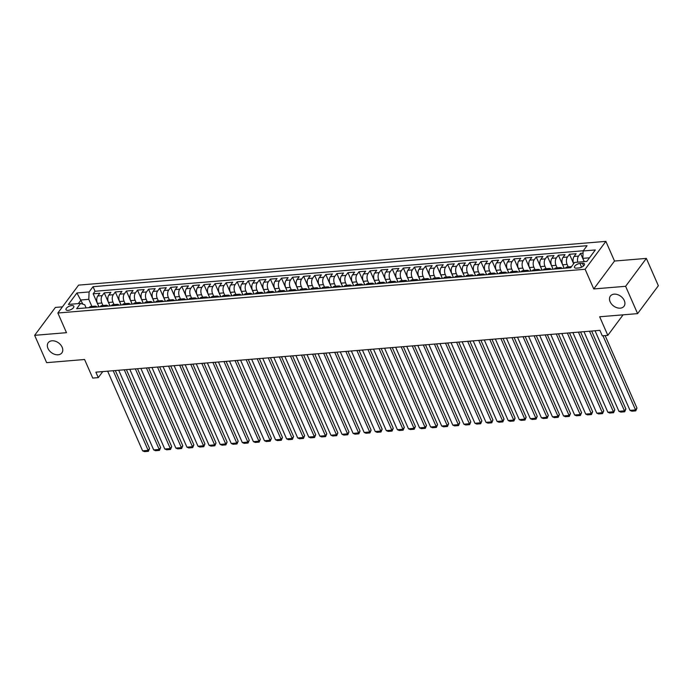 <?xml version="1.0" encoding="UTF-8"?>
<svg xmlns="http://www.w3.org/2000/svg" width="693" height="693" viewBox="0 0 693 693"><rect width="100%" height="100%" fill="white"/><g stroke="black" fill="none" stroke-linecap="round" stroke-linejoin="round"><path stroke-width="1.04" d="M62.136 347.21A8.515 6.038 36.6 0 1 61.885 352.876A8.515 6.038 36.6 0 1 54.756 354.357A8.515 6.038 36.6 0 1 47.956 348.38A8.515 6.038 36.6 0 1 48.215 342.714A8.515 6.038 36.6 0 1 55.345 341.233A8.515 6.038 36.6 0 1 62.136 347.21M624.298 300.571A8.515 6.038 36.6 0 1 624.046 306.245A8.515 6.038 36.6 0 1 616.917 307.718A8.515 6.038 36.6 0 1 610.117 301.75A8.515 6.038 36.6 0 1 610.368 296.076A8.515 6.038 36.6 0 1 617.498 294.594A8.515 6.038 36.6 0 1 624.298 300.571M68.122 310.386A4.262 1.88 -23.7 0 0 72.315 308.775A4.262 1.88 -23.7 0 0 73.813 306.263A4.262 1.88 -23.7 0 0 71.708 305.561A4.262 1.88 -23.7 0 0 67.524 307.181A4.262 1.88 -23.7 0 0 66.017 309.693A4.262 1.88 -23.7 0 0 68.122 310.386M62.439 306.843L55.397 307.432L34.65 335.325L46.648 362.656L84.581 359.502L92.741 378.083L98.276 377.624L102.772 371.587M605.873 241.372L78.604 285.118L57.857 313.011L585.126 269.265L605.873 241.372L614.509 261.044L593.762 288.946L625.614 286.304L646.352 258.402L614.509 261.044M646.352 258.402L658.35 285.733L637.603 313.626L599.67 316.77L607.822 335.36L623.085 314.83M625.614 286.304L637.603 313.626M583.047 253.153L580.561 253.361L584.19 261.633M573.683 263.686A5.327 2.928 -94.7 0 1 574.081 256.479L576.126 253.725L569.481 254.279L573.639 263.747M564.197 268.243L562.681 264.787A5.327 2.928 85.3 0 1 563.002 257.398L565.055 254.643L558.402 255.197L564.137 268.252M553.127 269.161L551.602 265.705A5.327 2.928 85.3 0 1 551.931 258.316L553.976 255.561L547.331 256.115L553.057 269.17M542.047 270.079L540.531 266.623A5.327 2.928 85.3 0 1 540.852 259.234L542.896 256.488L536.252 257.034L541.978 270.088M530.968 270.998L529.452 267.541A5.327 2.928 85.3 0 1 529.773 260.152L531.817 257.406L525.173 257.952L530.907 271.006M519.889 271.925L518.373 268.46A5.327 2.928 85.3 0 1 518.702 261.07L520.746 258.324L514.102 258.87L519.828 271.925M508.818 272.843L507.293 269.378A5.327 2.928 85.3 0 1 507.623 261.989L509.667 259.243L503.023 259.788L508.749 272.843M497.739 273.761L496.223 270.296A5.327 2.928 85.3 0 1 496.543 262.916L498.588 260.161L491.943 260.715L497.669 273.761M486.659 274.679L485.143 271.223A5.327 2.928 85.3 0 1 485.464 263.834L487.517 261.079L480.864 261.633L486.599 274.679M475.589 275.597L474.064 272.141A5.327 2.928 85.3 0 1 474.393 264.752L476.438 261.997L469.793 262.552L475.519 275.606M464.509 276.516L462.993 273.059A5.327 2.928 85.3 0 1 463.314 265.67L465.358 262.916L458.714 263.47L464.44 276.524M453.43 277.434L451.914 273.978A5.327 2.928 85.3 0 1 452.234 266.588L454.279 263.834L447.635 264.388L453.369 277.443M442.351 278.352L440.835 274.896A5.327 2.928 85.3 0 1 441.155 267.507L443.208 264.752L436.555 265.306L442.29 278.361M431.28 279.27L429.755 275.814A5.327 2.928 85.3 0 1 430.084 268.425L432.129 265.67L425.485 266.225L431.211 279.279M420.201 280.189L418.685 276.732A5.327 2.928 85.3 0 1 419.005 269.343L421.049 266.588L414.405 267.143L420.131 280.197M409.121 281.107L407.605 277.65A5.327 2.928 85.3 0 1 407.926 270.261L409.97 267.515L403.326 268.061L409.061 281.115M398.042 282.025L396.526 278.569A5.327 2.928 85.3 0 1 396.846 271.18L398.899 268.434L392.247 268.979L397.981 282.034M386.971 282.952L385.447 279.487A5.327 2.928 85.3 0 1 385.776 272.098L387.82 269.352L381.176 269.898L386.902 282.952M375.892 283.87L374.376 280.405A5.327 2.928 85.3 0 1 374.696 273.016L376.741 270.27L370.097 270.816L375.823 283.87M364.813 284.788L363.297 281.323A5.327 2.928 85.3 0 1 363.617 273.943L365.661 271.188L359.017 271.743L364.752 284.788M353.733 285.707L352.217 282.242A5.327 2.928 85.3 0 1 352.538 274.861L354.591 272.106L347.938 272.661L353.673 285.707M342.663 286.625L341.138 283.168A5.327 2.928 85.3 0 1 341.467 275.779L343.511 273.025L336.867 273.579L342.593 286.625M331.583 287.543L330.067 284.087A5.327 2.928 85.3 0 1 330.388 276.698L332.432 273.943L325.788 274.497L331.514 287.552M320.504 288.461L318.988 285.005A5.327 2.928 85.3 0 1 319.308 277.616L321.361 274.861L314.709 275.416L320.443 288.47M309.424 289.379L307.909 285.923A5.327 2.928 85.3 0 1 308.238 278.534L310.282 275.779L303.638 276.334L309.364 289.388M298.354 290.298L296.829 286.841A5.327 2.928 85.3 0 1 297.158 279.452L299.203 276.698L292.559 277.252L298.285 290.306M287.274 291.216L285.759 287.76A5.327 2.928 85.3 0 1 286.079 280.37L288.123 277.616L281.479 278.17L287.205 291.225M276.195 292.134L274.679 288.678A5.327 2.928 85.3 0 1 275 281.289L277.053 278.543L270.4 279.088L276.135 292.143M265.124 293.052L263.6 289.596A5.327 2.928 85.3 0 1 263.929 282.207L265.973 279.461L259.329 280.007L265.055 293.061M254.045 293.979L252.529 290.514A5.327 2.928 85.3 0 1 252.85 283.125L254.894 280.379L248.25 280.925L253.976 293.979M242.966 294.897L241.45 291.432A5.327 2.928 85.3 0 1 241.77 284.043L243.815 281.297L237.171 281.843L242.905 294.897M231.886 295.816L230.371 292.351A5.327 2.928 85.3 0 1 230.691 284.97L232.744 282.216L226.091 282.77L231.826 295.816M220.816 296.734L219.291 293.269A5.327 2.928 85.3 0 1 219.62 285.888L221.665 283.134L215.021 283.688L220.746 296.734M209.736 297.652L208.221 294.196A5.327 2.928 85.3 0 1 208.541 286.807L210.585 284.052L203.941 284.606L209.667 297.652M198.657 298.57L197.141 295.114A5.327 2.928 85.3 0 1 197.462 287.725L199.506 284.97L192.862 285.525L198.596 298.579M187.578 299.489L186.062 296.032A5.327 2.928 85.3 0 1 186.382 288.643L188.435 285.888L181.783 286.443L187.517 299.497M176.507 300.407L174.982 296.95A5.327 2.928 85.3 0 1 175.312 289.561L177.356 286.807L170.712 287.361L176.438 300.416M165.428 301.325L163.912 297.869A5.327 2.928 85.3 0 1 164.232 290.48L166.277 287.725L159.633 288.279L165.358 301.334M154.348 302.243L152.832 298.787A5.327 2.928 85.3 0 1 153.153 291.398L155.197 288.643L148.553 289.198L154.288 302.252M143.269 303.162L141.753 299.705A5.327 2.928 85.3 0 1 142.082 292.316L144.127 289.57L137.483 290.116L143.208 303.17M132.198 304.08L130.674 300.623A5.327 2.928 85.3 0 1 131.003 293.234L133.047 290.488L126.403 291.034L132.129 304.088M121.119 305.007L119.603 301.542A5.327 2.928 85.3 0 1 119.924 294.153L121.968 291.406L115.324 291.952L121.05 305.007M110.04 305.925L108.524 302.46A5.327 2.928 85.3 0 1 108.844 295.071L110.897 292.325L104.245 292.87L109.979 305.925M607.822 335.36L602.286 335.819L599.887 330.353L95.877 372.158L98.276 377.624M582.415 263.271L579.98 263.47A4.123 1.828 -23.7 0 0 575.926 265.038A4.123 1.828 -23.7 0 0 574.462 267.463A4.123 1.828 -23.7 0 0 576.507 268.148L578.941 267.94A4.123 1.828 -23.7 0 0 583.004 266.381A4.123 1.828 -23.7 0 0 584.459 263.946A4.123 1.828 -23.7 0 0 582.415 263.271L583.575 265.904M86.123 307.909L84.745 304.773L80.587 303.413L76.663 308.688L570.694 267.706L574.618 262.43L586.806 261.417L595.33 249.956L583.142 250.97L587.066 245.694L93.035 286.677L89.111 291.952L88.782 299.341L81.029 299.982L78.344 303.603M80.587 303.413L68.399 304.426L76.923 292.966L89.111 291.952M102.971 305.5L101.88 303.014A5.327 2.928 -94.7 0 1 102.2 295.625L104.245 292.87M98.969 306.843L97.444 303.378L101.88 303.014M114.05 304.582L112.95 302.096A5.327 2.928 -94.7 0 1 113.28 294.707L115.324 291.952M125.121 303.664L124.03 301.178A5.327 2.928 -94.7 0 1 124.359 293.789L126.403 291.034M136.2 302.746L135.109 300.26A5.327 2.928 -94.7 0 1 135.43 292.87L137.483 290.116M147.28 301.827L146.188 299.341A5.327 2.928 -94.7 0 1 146.509 291.952L148.553 289.198M158.359 300.909L157.259 298.423A5.327 2.928 -94.7 0 1 157.588 291.034L159.633 288.279M169.43 299.991L168.338 297.496A5.327 2.928 -94.7 0 1 168.659 290.116L170.712 287.361M180.509 299.073L179.418 296.578A5.327 2.928 -94.7 0 1 179.738 289.198L181.783 286.443M191.589 298.155L190.497 295.66A5.327 2.928 -94.7 0 1 190.818 288.271L192.862 285.525M202.668 297.236L201.568 294.742A5.327 2.928 -94.7 0 1 201.897 287.352L203.941 284.606M213.739 296.318L212.647 293.823A5.327 2.928 -94.7 0 1 212.968 286.434L215.021 283.688M224.818 295.391L223.726 292.905A5.327 2.928 -94.7 0 1 224.047 285.516L226.091 282.77M235.897 294.473L234.806 291.987A5.327 2.928 -94.7 0 1 235.126 284.598L237.171 281.843M246.968 293.555L245.876 291.069A5.327 2.928 -94.7 0 1 246.206 283.68L248.25 280.925M258.047 292.637L256.956 290.15A5.327 2.928 -94.7 0 1 257.276 282.761L259.329 280.007M269.127 291.718L268.035 289.232A5.327 2.928 -94.7 0 1 268.356 281.843L270.4 279.088M280.206 290.8L279.114 288.314A5.327 2.928 -94.7 0 1 279.435 280.925L281.479 278.17M291.277 289.882L290.185 287.396A5.327 2.928 -94.7 0 1 290.514 280.007L292.559 277.252M302.356 288.964L301.264 286.469A5.327 2.928 -94.7 0 1 301.585 279.088L303.638 276.334M313.435 288.045L312.344 285.551A5.327 2.928 -94.7 0 1 312.664 278.17L314.709 275.416M324.515 287.127L323.414 284.632A5.327 2.928 -94.7 0 1 323.744 277.243L325.788 274.497M335.585 286.209L334.494 283.714A5.327 2.928 -94.7 0 1 334.823 276.325L336.867 273.579M346.665 285.291L345.573 282.796A5.327 2.928 -94.7 0 1 345.894 275.407L347.938 272.661M357.744 284.364L356.652 281.878A5.327 2.928 -94.7 0 1 356.973 274.489L359.017 271.743M368.823 283.446L367.723 280.96A5.327 2.928 -94.7 0 1 368.052 273.57L370.097 270.816M379.894 282.527L378.802 280.041A5.327 2.928 -94.7 0 1 379.123 272.652L381.176 269.898M390.973 281.609L389.882 279.123A5.327 2.928 -94.7 0 1 390.202 271.734L392.247 268.979M402.053 280.691L400.961 278.205A5.327 2.928 -94.7 0 1 401.282 270.816L403.326 268.061M413.123 279.773L412.032 277.287A5.327 2.928 -94.7 0 1 412.361 269.898L414.405 267.143M424.203 278.855L423.111 276.368A5.327 2.928 -94.7 0 1 423.432 268.979L425.485 266.225M435.282 277.936L434.19 275.442A5.327 2.928 -94.7 0 1 434.511 268.061L436.555 265.306M446.361 277.018L445.27 274.523A5.327 2.928 -94.7 0 1 445.59 267.143L447.635 264.388M457.432 276.1L456.34 273.605A5.327 2.928 -94.7 0 1 456.67 266.216L458.714 263.47M468.511 275.182L467.42 272.687A5.327 2.928 -94.7 0 1 467.74 265.298L469.793 262.552M479.591 274.263L478.499 271.769A5.327 2.928 -94.7 0 1 478.82 264.38L480.864 261.633M490.67 273.337L489.57 270.85A5.327 2.928 -94.7 0 1 489.899 263.461L491.943 260.715M501.741 272.418L500.649 269.932A5.327 2.928 -94.7 0 1 500.978 262.543L503.023 259.788M512.82 271.5L511.729 269.014A5.327 2.928 -94.7 0 1 512.049 261.625L514.102 258.87M523.899 270.582L522.808 268.096A5.327 2.928 -94.7 0 1 523.128 260.707L525.173 257.952M534.979 269.664L533.879 267.177A5.327 2.928 -94.7 0 1 534.208 259.788L536.252 257.034M546.049 268.745L544.958 266.259A5.327 2.928 -94.7 0 1 545.278 258.87L547.331 256.115M557.129 267.827L556.037 265.341A5.327 2.928 -94.7 0 1 556.358 257.952L558.402 255.197M568.208 266.909L567.117 264.414A5.327 2.928 -94.7 0 1 567.437 257.034L569.481 254.279M577.745 262.171A5.327 2.928 -94.7 0 1 578.516 256.115L580.561 253.361M583.298 250.762L95.045 291.268L93.174 293.797L98.9 306.843M97.444 303.378A5.327 2.928 85.3 0 1 97.774 295.998L99.818 293.243L93.174 293.797M565.41 268.148L565.557 267.94A5.327 2.928 -94.7 0 1 567.039 267.004L571.474 266.64A5.327 2.928 -94.7 0 1 571.491 266.632M569.837 267.775L569.992 267.567A5.327 2.928 -94.7 0 1 571.474 266.64M558.757 268.693L558.913 268.486A5.327 2.928 -94.7 0 1 560.394 267.559A5.327 2.928 -94.7 0 1 562.179 268.416M560.394 267.559L555.959 267.922A5.327 2.928 85.3 0 0 554.487 268.858L554.331 269.066M547.687 269.612L547.834 269.412A5.327 2.928 -94.7 0 1 549.315 268.477A5.327 2.928 -94.7 0 1 551.1 269.334M549.315 268.477L544.889 268.841A5.327 2.928 85.3 0 0 543.407 269.776L543.251 269.984M536.607 270.53L536.763 270.331A5.327 2.928 -94.7 0 1 538.236 269.395A5.327 2.928 -94.7 0 1 540.029 270.253M538.236 269.395L533.809 269.759A5.327 2.928 85.3 0 0 532.328 270.694L532.172 270.902M525.528 271.457L525.684 271.249A5.327 2.928 -94.7 0 1 527.165 270.313A5.327 2.928 -94.7 0 1 528.95 271.171M527.165 270.313L522.73 270.677A5.327 2.928 85.3 0 0 521.249 271.613L521.101 271.821M514.449 272.375L514.604 272.167A5.327 2.928 -94.7 0 1 516.086 271.232A5.327 2.928 -94.7 0 1 517.87 272.089M516.086 271.232L511.651 271.595A5.327 2.928 85.3 0 0 510.178 272.531L510.022 272.739M503.378 273.293L503.525 273.085A5.327 2.928 -94.7 0 1 505.006 272.15A5.327 2.928 -94.7 0 1 506.791 273.007M505.006 272.15L500.58 272.522A5.327 2.928 85.3 0 0 499.099 273.449L498.943 273.657M492.299 274.211L492.454 274.004A5.327 2.928 -94.7 0 1 493.927 273.068A5.327 2.928 -94.7 0 1 495.72 273.926M493.927 273.068L489.501 273.44A5.327 2.928 85.3 0 0 488.019 274.367L487.872 274.575M481.219 275.13L481.375 274.922A5.327 2.928 -94.7 0 1 482.856 273.986A5.327 2.928 -94.7 0 1 484.641 274.844M482.856 273.986L478.421 274.359A5.327 2.928 85.3 0 0 476.949 275.294L476.793 275.493M470.149 276.048L470.296 275.84A5.327 2.928 -94.7 0 1 471.777 274.904A5.327 2.928 -94.7 0 1 473.562 275.762M471.777 274.904L467.351 275.277A5.327 2.928 85.3 0 0 465.869 276.212L465.713 276.412M459.069 276.966L459.225 276.758A5.327 2.928 -94.7 0 1 460.698 275.823A5.327 2.928 -94.7 0 1 462.491 276.68M460.698 275.823L456.271 276.195A5.327 2.928 85.3 0 0 454.79 277.131L454.634 277.33M447.99 277.884L448.146 277.676A5.327 2.928 -94.7 0 1 449.627 276.75A5.327 2.928 -94.7 0 1 451.412 277.598M449.627 276.75L445.192 277.113A5.327 2.928 85.3 0 0 443.711 278.049L443.563 278.257M436.911 278.803L437.066 278.595A5.327 2.928 -94.7 0 1 438.548 277.668A5.327 2.928 -94.7 0 1 440.332 278.517M438.548 277.668L434.113 278.032A5.327 2.928 85.3 0 0 432.64 278.967L432.484 279.175M425.84 279.721L425.987 279.513A5.327 2.928 -94.7 0 1 427.468 278.586A5.327 2.928 -94.7 0 1 429.253 279.444M427.468 278.586L423.042 278.95A5.327 2.928 85.3 0 0 421.561 279.885L421.405 280.093M414.76 280.639L414.916 280.44A5.327 2.928 -94.7 0 1 416.389 279.504A5.327 2.928 -94.7 0 1 418.182 280.362M416.389 279.504L411.963 279.868A5.327 2.928 85.3 0 0 410.481 280.804L410.325 281.011M403.681 281.557L403.837 281.358A5.327 2.928 -94.7 0 1 405.318 280.422A5.327 2.928 -94.7 0 1 407.103 281.28M405.318 280.422L400.883 280.786A5.327 2.928 85.3 0 0 399.402 281.722L399.255 281.93M392.602 282.484L392.758 282.276A5.327 2.928 -94.7 0 1 394.239 281.341A5.327 2.928 -94.7 0 1 396.024 282.198M394.239 281.341L389.804 281.704A5.327 2.928 85.3 0 0 388.331 282.64L388.175 282.848M381.531 283.402L381.678 283.194A5.327 2.928 -94.7 0 1 383.16 282.259A5.327 2.928 -94.7 0 1 384.944 283.116M383.16 282.259L378.733 282.623A5.327 2.928 85.3 0 0 377.252 283.558L377.096 283.766M370.452 284.321L370.608 284.113A5.327 2.928 -94.7 0 1 372.08 283.177A5.327 2.928 -94.7 0 1 373.873 284.035M372.08 283.177L367.654 283.55A5.327 2.928 85.3 0 0 366.173 284.476L366.017 284.684M359.372 285.239L359.528 285.031A5.327 2.928 -94.7 0 1 361.01 284.095A5.327 2.928 -94.7 0 1 362.794 284.953M361.01 284.095L356.574 284.468A5.327 2.928 85.3 0 0 355.093 285.395L354.946 285.603M348.293 286.157L348.449 285.949A5.327 2.928 -94.7 0 1 349.93 285.014A5.327 2.928 -94.7 0 1 351.715 285.871M349.93 285.014L345.495 285.386A5.327 2.928 85.3 0 0 344.023 286.313L343.867 286.521M337.222 287.075L337.37 286.867A5.327 2.928 -94.7 0 1 338.851 285.932A5.327 2.928 -94.7 0 1 340.635 286.789M338.851 285.932L334.424 286.304A5.327 2.928 85.3 0 0 332.943 287.24L332.787 287.439M326.143 287.993L326.299 287.786A5.327 2.928 -94.7 0 1 327.772 286.85A5.327 2.928 -94.7 0 1 329.565 287.708M327.772 286.85L323.345 287.223A5.327 2.928 85.3 0 0 321.864 288.158L321.717 288.357M315.064 288.912L315.22 288.704A5.327 2.928 -94.7 0 1 316.701 287.777A5.327 2.928 -94.7 0 1 318.485 288.626M316.701 287.777L312.266 288.141A5.327 2.928 85.3 0 0 310.785 289.076L310.637 289.284M303.993 289.83L304.14 289.622A5.327 2.928 -94.7 0 1 305.622 288.695A5.327 2.928 -94.7 0 1 307.406 289.544M305.622 288.695L301.195 289.059A5.327 2.928 85.3 0 0 299.714 289.995L299.558 290.202M292.914 290.748L293.07 290.54A5.327 2.928 -94.7 0 1 294.542 289.613A5.327 2.928 -94.7 0 1 296.327 290.471M294.542 289.613L290.116 289.977A5.327 2.928 85.3 0 0 288.635 290.913L288.479 291.121M281.834 291.666L281.99 291.467A5.327 2.928 -94.7 0 1 283.472 290.532A5.327 2.928 -94.7 0 1 285.256 291.389M283.472 290.532L279.036 290.895A5.327 2.928 85.3 0 0 277.555 291.831L277.408 292.039M270.755 292.585L270.911 292.385A5.327 2.928 -94.7 0 1 272.392 291.45A5.327 2.928 -94.7 0 1 274.177 292.307M272.392 291.45L267.957 291.814A5.327 2.928 85.3 0 0 266.484 292.749L266.329 292.957M259.684 293.511L259.832 293.304A5.327 2.928 -94.7 0 1 261.313 292.368A5.327 2.928 -94.7 0 1 263.097 293.226M261.313 292.368L256.886 292.732A5.327 2.928 85.3 0 0 255.405 293.667L255.249 293.875M248.605 294.43L248.761 294.222A5.327 2.928 -94.7 0 1 250.234 293.286A5.327 2.928 -94.7 0 1 252.027 294.144M250.234 293.286L245.807 293.65A5.327 2.928 85.3 0 0 244.326 294.586L244.17 294.794M237.526 295.348L237.682 295.14A5.327 2.928 -94.7 0 1 239.163 294.204A5.327 2.928 -94.7 0 1 240.947 295.062M239.163 294.204L234.728 294.577A5.327 2.928 85.3 0 0 233.246 295.504L233.099 295.712M226.446 296.266L226.602 296.058A5.327 2.928 -94.7 0 1 228.084 295.123A5.327 2.928 -94.7 0 1 229.868 295.98M228.084 295.123L223.648 295.495A5.327 2.928 85.3 0 0 222.176 296.422L222.02 296.63M215.376 297.184L215.523 296.976A5.327 2.928 -94.7 0 1 217.004 296.041A5.327 2.928 -94.7 0 1 218.789 296.899M217.004 296.041L212.578 296.413A5.327 2.928 85.3 0 0 211.096 297.34L210.941 297.548M204.296 298.103L204.452 297.895A5.327 2.928 -94.7 0 1 205.925 296.959A5.327 2.928 -94.7 0 1 207.718 297.817M205.925 296.959L201.498 297.332A5.327 2.928 85.3 0 0 200.017 298.267L199.861 298.466M193.217 299.021L193.373 298.813A5.327 2.928 -94.7 0 1 194.854 297.877A5.327 2.928 -94.7 0 1 196.639 298.735M194.854 297.877L190.419 298.25A5.327 2.928 85.3 0 0 188.938 299.185L188.791 299.385M182.138 299.939L182.294 299.731A5.327 2.928 -94.7 0 1 183.775 298.804A5.327 2.928 -94.7 0 1 185.559 299.653M183.775 298.804L179.34 299.168A5.327 2.928 85.3 0 0 177.867 300.104L177.711 300.312M171.067 300.857L171.214 300.649A5.327 2.928 -94.7 0 1 172.696 299.722A5.327 2.928 -94.7 0 1 174.48 300.571M172.696 299.722L168.269 300.086A5.327 2.928 85.3 0 0 166.788 301.022L166.632 301.23M159.988 301.776L160.144 301.568A5.327 2.928 -94.7 0 1 161.616 300.641A5.327 2.928 -94.7 0 1 163.409 301.498M161.616 300.641L157.19 301.005A5.327 2.928 85.3 0 0 155.708 301.94L155.553 302.148M148.908 302.694L149.064 302.494A5.327 2.928 -94.7 0 1 150.546 301.559A5.327 2.928 -94.7 0 1 152.33 302.417M150.546 301.559L146.11 301.923A5.327 2.928 85.3 0 0 144.629 302.858L144.482 303.066M137.838 303.612L137.985 303.413A5.327 2.928 -94.7 0 1 139.466 302.477A5.327 2.928 -94.7 0 1 141.251 303.335M139.466 302.477L135.031 302.841A5.327 2.928 85.3 0 0 133.558 303.777L133.403 303.984M126.758 304.539L126.906 304.331A5.327 2.928 -94.7 0 1 128.387 303.395A5.327 2.928 -94.7 0 1 130.171 304.253M128.387 303.395L123.96 303.759A5.327 2.928 85.3 0 0 122.479 304.695L122.323 304.903M115.679 305.457L115.835 305.249A5.327 2.928 -94.7 0 1 117.316 304.314A5.327 2.928 -94.7 0 1 119.101 305.171M117.316 304.314L112.881 304.677A5.327 2.928 85.3 0 0 111.4 305.613L111.252 305.821M104.6 306.375L104.756 306.167A5.327 2.928 -94.7 0 1 106.237 305.232A5.327 2.928 -94.7 0 1 108.021 306.089M106.237 305.232L101.802 305.604A5.327 2.928 85.3 0 0 100.329 306.531L100.173 306.739M93.529 307.294L93.676 307.086A5.327 2.928 -94.7 0 1 95.158 306.15A5.327 2.928 -94.7 0 1 96.942 307.008M95.158 306.15L90.731 306.523A5.327 2.928 85.3 0 0 89.25 307.449L89.094 307.657M589.492 257.805L582.822 258.359L583.142 250.97M584.26 261.633L582.822 258.359M593.762 288.946L585.126 269.265M34.65 335.325L66.493 332.683L57.857 313.011M82.865 304.158L76.923 292.966M91.892 306.419L88.782 299.341M95.045 291.268L93.035 286.677M602.979 335.759L635.55 409.944L636.954 408.064L605.136 335.577M595.044 330.752L630.015 410.403L635.55 409.944L635.767 410.871L631.886 411.192L630.015 410.403M636.954 408.064L635.767 410.871M589.509 331.211L624.471 410.862L625.874 408.983L591.657 331.037M583.965 331.67L618.936 411.321L624.471 410.862L624.688 411.789L620.807 412.11L618.936 411.321M625.874 408.983L624.688 411.789M578.43 332.129L613.4 411.781L614.795 409.901L580.578 331.956M572.894 332.588L607.856 412.248L613.4 411.781L613.608 412.707L609.736 413.028L607.856 412.248M614.795 409.901L613.608 412.707M567.35 333.047L602.321 412.707L603.724 410.819L569.507 332.874M561.815 333.506L596.777 413.167L602.321 412.707L602.529 413.626L598.657 413.946L596.777 413.167M603.724 410.819L602.529 413.626M556.28 333.965L591.242 413.626L592.645 411.737L558.428 333.792M550.736 334.424L585.706 414.085L591.242 413.626L591.458 414.544L587.577 414.873L585.706 414.085M592.645 411.737L591.458 414.544M545.2 334.884L580.162 414.544L581.566 412.656L547.349 334.71M539.656 335.343L574.627 415.003L580.162 414.544L580.379 415.462L576.498 415.791L574.627 415.003M581.566 412.656L580.379 415.462M534.121 335.81L569.092 415.462L570.486 413.574L536.269 335.629M528.586 336.27L563.548 415.921L569.092 415.462L569.299 416.389L565.427 416.71L563.548 415.921M570.486 413.574L569.299 416.389M523.042 336.729L558.012 416.38L559.416 414.492L525.199 336.547M517.506 337.188L552.468 416.839L558.012 416.38L558.22 417.307L554.348 417.628L552.468 416.839M559.416 414.492L558.22 417.307M511.971 337.647L546.933 417.299L548.336 415.41L514.119 337.465M506.427 338.106L541.398 417.758L546.933 417.299L547.149 418.226L543.269 418.546L541.398 417.758M548.336 415.41L547.149 418.226M500.892 338.565L535.854 418.217L537.257 416.328L503.04 338.383M495.356 339.024L530.318 418.676L535.854 418.217L536.07 419.144L532.189 419.464L530.318 418.676M537.257 416.328L536.07 419.144M489.812 339.483L524.783 419.135L526.178 417.255L491.961 339.301M484.277 339.942L519.239 419.594L524.783 419.135L524.991 420.062L521.119 420.382L519.239 419.594M526.178 417.255L524.991 420.062M478.733 340.402L513.704 420.053L515.107 418.174L480.89 340.22M473.198 340.861L508.168 420.512L513.704 420.053L513.92 420.98L510.039 421.301L508.168 420.512M515.107 418.174L513.92 420.98M467.662 341.32L502.624 420.972L504.028 419.092L469.811 341.138M462.118 341.779L497.089 421.431L502.624 420.972L502.841 421.898L498.96 422.219L497.089 421.431M504.028 419.092L502.841 421.898M456.583 342.238L491.545 421.89L492.948 420.01L458.731 342.065M451.048 342.697L486.01 422.349L491.545 421.89L491.761 422.817L487.889 423.137L486.01 422.349M492.948 420.01L491.761 422.817M445.504 343.156L480.474 422.808L481.878 420.928L447.661 342.983M439.968 343.615L474.93 423.276L480.474 422.808L480.682 423.735L476.81 424.055L474.93 423.276M481.878 420.928L480.682 423.735M434.433 344.075L469.395 423.735L470.798 421.846L436.581 343.901M428.889 344.534L463.86 424.194L469.395 423.735L469.611 424.653L465.731 424.974L463.86 424.194M470.798 421.846L469.611 424.653M423.354 344.993L458.316 424.653L459.719 422.765L425.502 344.819M417.81 345.452L452.78 425.112L458.316 424.653L458.532 425.571L454.651 425.892L452.78 425.112M459.719 422.765L458.532 425.571M412.274 345.911L447.236 425.571L448.64 423.683L414.423 345.738M406.739 346.37L441.701 426.03L447.236 425.571L447.453 426.49L443.581 426.819L441.701 426.03M448.64 423.683L447.453 426.49M401.195 346.838L436.166 426.49L437.569 424.601L403.352 346.656M395.66 347.297L430.622 426.949L436.166 426.49L436.373 427.416L432.501 427.737L430.622 426.949M437.569 424.601L436.373 427.416M390.124 347.756L425.086 427.408L426.49 425.519L392.273 347.574M384.58 348.215L419.551 427.867L425.086 427.408L425.303 428.335L421.422 428.655L419.551 427.867M426.49 425.519L425.303 428.335M379.045 348.674L414.007 428.326L415.41 426.438L381.193 348.492M373.501 349.133L408.472 428.785L414.007 428.326L414.223 429.253L410.343 429.573L408.472 428.785M415.41 426.438L414.223 429.253M367.966 349.593L402.936 429.244L404.331 427.356L370.114 349.411M362.43 350.052L397.392 429.703L402.936 429.244L403.144 430.171L399.272 430.492L397.392 429.703M404.331 427.356L403.144 430.171M356.886 350.511L391.857 430.162L393.26 428.283L359.043 350.329M351.351 350.97L386.313 430.622L391.857 430.162L392.065 431.089L388.193 431.41L386.313 430.622M393.26 428.283L392.065 431.089M345.816 351.429L380.778 431.081L382.181 429.201L347.964 351.247M340.272 351.888L375.242 431.54L380.778 431.081L380.994 432.008L377.113 432.328L375.242 431.54M382.181 429.201L380.994 432.008M334.736 352.347L369.698 431.999L371.101 430.119L336.885 352.165M329.201 352.806L364.163 432.458L369.698 431.999L369.915 432.926L366.034 433.246L364.163 432.458M371.101 430.119L369.915 432.926M323.657 353.265L358.627 432.917L360.022 431.037L325.805 353.084M318.122 353.725L353.084 433.376L358.627 432.917L358.835 433.844L354.963 434.164L353.084 433.376M360.022 431.037L358.835 433.844M312.578 354.184L347.548 433.835L348.951 431.956L314.735 354.01M307.042 354.643L342.013 434.303L347.548 433.835L347.765 434.762L343.884 435.083L342.013 434.303M348.951 431.956L347.765 434.762M301.507 355.102L336.469 434.762L337.872 432.874L303.655 354.929M295.963 355.561L330.933 435.221L336.469 434.762L336.685 435.68L332.805 436.001L330.933 435.221M337.872 432.874L336.685 435.68M290.428 356.02L325.389 435.68L326.793 433.792L292.576 355.847M284.892 356.479L319.854 436.14L325.389 435.68L325.606 436.599L321.734 436.919L319.854 436.14M326.793 433.792L325.606 436.599M279.348 356.938L314.319 436.599L315.713 434.71L281.505 356.765M273.813 357.397L308.775 437.058L314.319 436.599L314.527 437.517L310.655 437.846L308.775 437.058M315.713 434.71L314.527 437.517M268.269 357.865L303.239 437.517L304.643 435.628L270.426 357.683M262.734 358.324L297.704 437.976L303.239 437.517L303.456 438.444L299.575 438.764L297.704 437.976M304.643 435.628L303.456 438.444M257.198 358.783L292.16 438.435L293.563 436.547L259.347 358.602M251.654 359.243L286.625 438.894L292.16 438.435L292.377 439.362L288.496 439.683L286.625 438.894M293.563 436.547L292.377 439.362M246.119 359.702L281.081 439.353L282.484 437.465L248.267 359.52M240.584 360.161L275.545 439.812L281.081 439.353L281.297 440.28L277.425 440.601L275.545 439.812M282.484 437.465L281.297 440.28M235.04 360.62L270.01 440.272L271.413 438.383L237.197 360.438M229.504 361.079L264.466 440.731L270.01 440.272L270.218 441.198L266.346 441.519L264.466 440.731M271.413 438.383L270.218 441.198M223.969 361.538L258.931 441.19L260.334 439.31L226.117 361.356M218.425 361.997L253.395 441.649L258.931 441.19L259.147 442.117L255.267 442.437L253.395 441.649M260.334 439.31L259.147 442.117M212.89 362.456L247.851 442.108L249.255 440.228L215.038 362.274M207.346 362.915L242.316 442.567L247.851 442.108L248.068 443.035L244.187 443.355L242.316 442.567M249.255 440.228L248.068 443.035M201.81 363.375L236.781 443.026L238.175 441.146L203.959 363.193M196.275 363.834L231.237 443.485L236.781 443.026L236.989 443.953L233.117 444.274L231.237 443.485M238.175 441.146L236.989 443.953M190.731 364.293L225.701 443.944L227.105 442.065L192.888 364.111M185.196 364.752L220.157 444.404L225.701 443.944L225.909 444.871L222.037 445.192L220.157 444.404M227.105 442.065L225.909 444.871M179.66 365.211L214.622 444.863L216.025 442.983L181.809 365.038M174.116 365.67L209.087 445.322L214.622 444.863L214.839 445.79L210.958 446.11L209.087 445.322M216.025 442.983L214.839 445.79M168.581 366.129L203.543 445.79L204.946 443.901L170.729 365.956M163.046 366.588L198.007 446.249L203.543 445.79L203.759 446.708L199.879 447.028L198.007 446.249M204.946 443.901L203.759 446.708M157.502 367.047L192.472 446.708L193.867 444.819L159.65 366.874M151.966 367.507L186.928 447.167L192.472 446.708L192.68 447.626L188.808 447.947L186.928 447.167M193.867 444.819L192.68 447.626M146.422 367.966L181.393 447.626L182.796 445.738L148.579 367.792M140.887 368.425L175.849 448.085L181.393 447.626L181.609 448.544L177.729 448.873L175.849 448.085M182.796 445.738L181.609 448.544M135.352 368.884L170.313 448.544L171.717 446.656L137.5 368.711M129.808 369.352L164.778 449.003L170.313 448.544L170.53 449.471L166.649 449.792L164.778 449.003M171.717 446.656L170.53 449.471M124.272 369.811L159.234 449.462L160.637 447.574L126.421 369.629M118.737 370.27L153.699 449.922L159.234 449.462L159.451 450.389L155.57 450.71L153.699 449.922M160.637 447.574L159.451 450.389M113.193 370.729L148.163 450.381L149.558 448.492L115.341 370.547M107.658 371.188L142.619 450.84L148.163 450.381L148.371 451.308L144.499 451.628L142.619 450.84M149.558 448.492L148.371 451.308M108.524 302.46L112.95 302.096M119.603 301.542L124.03 301.178M130.674 300.623L135.109 300.26M141.753 299.705L146.188 299.341M152.832 298.787L157.259 298.423M163.912 297.869L168.338 297.496M174.982 296.95L179.418 296.578M186.062 296.032L190.497 295.66M197.141 295.114L201.568 294.742M208.221 294.196L212.647 293.823M219.291 293.269L223.726 292.905M230.371 292.351L234.806 291.987M241.45 291.432L245.876 291.069M252.529 290.514L256.956 290.15M263.6 289.596L268.035 289.232M274.679 288.678L279.114 288.314M285.759 287.76L290.185 287.396M296.829 286.841L301.264 286.469M307.909 285.923L312.344 285.551M318.988 285.005L323.414 284.632M330.067 284.087L334.494 283.714M341.138 283.168L345.573 282.796M352.217 282.242L356.652 281.878M363.297 281.323L367.723 280.96M374.376 280.405L378.802 280.041M385.447 279.487L389.882 279.123M396.526 278.569L400.961 278.205M407.605 277.65L412.032 277.287M418.685 276.732L423.111 276.368M429.755 275.814L434.19 275.442M440.835 274.896L445.27 274.523M451.914 273.978L456.34 273.605M462.993 273.059L467.42 272.687M474.064 272.141L478.499 271.769M485.143 271.223L489.57 270.85M496.223 270.296L500.649 269.932M507.293 269.378L511.729 269.014M518.373 268.46L522.808 268.096M529.452 267.541L533.879 267.177M540.531 266.623L544.958 266.259M551.602 265.705L556.037 265.341M562.681 264.787L567.117 264.414M574.081 256.479L578.516 256.115M97.774 295.998L102.2 295.625M108.844 295.071L113.28 294.707M119.924 294.153L124.359 293.789M131.003 293.234L135.43 292.87M142.082 292.316L146.509 291.952M153.153 291.398L157.588 291.034M164.232 290.48L168.659 290.116M175.312 289.561L179.738 289.198M186.382 288.643L190.818 288.271M197.462 287.725L201.897 287.352M208.541 286.807L212.968 286.434M219.62 285.888L224.047 285.516M230.691 284.97L235.126 284.598M241.77 284.043L246.206 283.68M252.85 283.125L257.276 282.761M263.929 282.207L268.356 281.843M275 281.289L279.435 280.925M286.079 280.37L290.514 280.007M297.158 279.452L301.585 279.088M308.238 278.534L312.664 278.17M319.308 277.616L323.744 277.243M330.388 276.698L334.823 276.325M341.467 275.779L345.894 275.407M352.538 274.861L356.973 274.489M363.617 273.943L368.052 273.57M374.696 273.016L379.123 272.652M385.776 272.098L390.202 271.734M396.846 271.18L401.282 270.816M407.926 270.261L412.361 269.898M419.005 269.343L423.432 268.979M430.084 268.425L434.511 268.061M441.155 267.507L445.59 267.143M452.234 266.588L456.67 266.216M463.314 265.67L467.74 265.298M474.393 264.752L478.82 264.38M485.464 263.834L489.899 263.461M496.543 262.916L500.978 262.543M507.623 261.989L512.049 261.625M518.702 261.07L523.128 260.707M529.773 260.152L534.208 259.788M540.852 259.234L545.278 258.87M551.931 258.316L556.358 257.952M563.002 257.398L567.437 257.034M565.557 267.94L569.992 267.567M554.487 268.858L558.913 268.486M543.407 269.776L547.834 269.412M532.328 270.694L536.763 270.331M521.249 271.613L525.684 271.249M510.178 272.531L514.604 272.167M499.099 273.449L503.525 273.085M488.019 274.367L492.454 274.004M476.949 275.294L481.375 274.922M465.869 276.212L470.296 275.84M454.79 277.131L459.225 276.758M443.711 278.049L448.146 277.676M432.64 278.967L437.066 278.595M421.561 279.885L425.987 279.513M410.481 280.804L414.916 280.44M399.402 281.722L403.837 281.358M388.331 282.64L392.758 282.276M377.252 283.558L381.678 283.194M366.173 284.476L370.608 284.113M355.093 285.395L359.528 285.031M344.023 286.313L348.449 285.949M332.943 287.24L337.37 286.867M321.864 288.158L326.299 287.786M310.785 289.076L315.22 288.704M299.714 289.995L304.14 289.622M288.635 290.913L293.07 290.54M277.555 291.831L281.99 291.467M266.484 292.749L270.911 292.385M255.405 293.667L259.832 293.304M244.326 294.586L248.761 294.222M233.246 295.504L237.682 295.14M222.176 296.422L226.602 296.058M211.096 297.34L215.523 296.976M200.017 298.267L204.452 297.895M188.938 299.185L193.373 298.813M177.867 300.104L182.294 299.731M166.788 301.022L171.214 300.649M155.708 301.94L160.144 301.568M144.629 302.858L149.064 302.494M133.558 303.777L137.985 303.413M122.479 304.695L126.906 304.331M111.4 305.613L115.835 305.249M100.329 306.531L104.756 306.167M89.25 307.449L93.676 307.086M581.609 267.186L579.98 263.47"/></g></svg>
